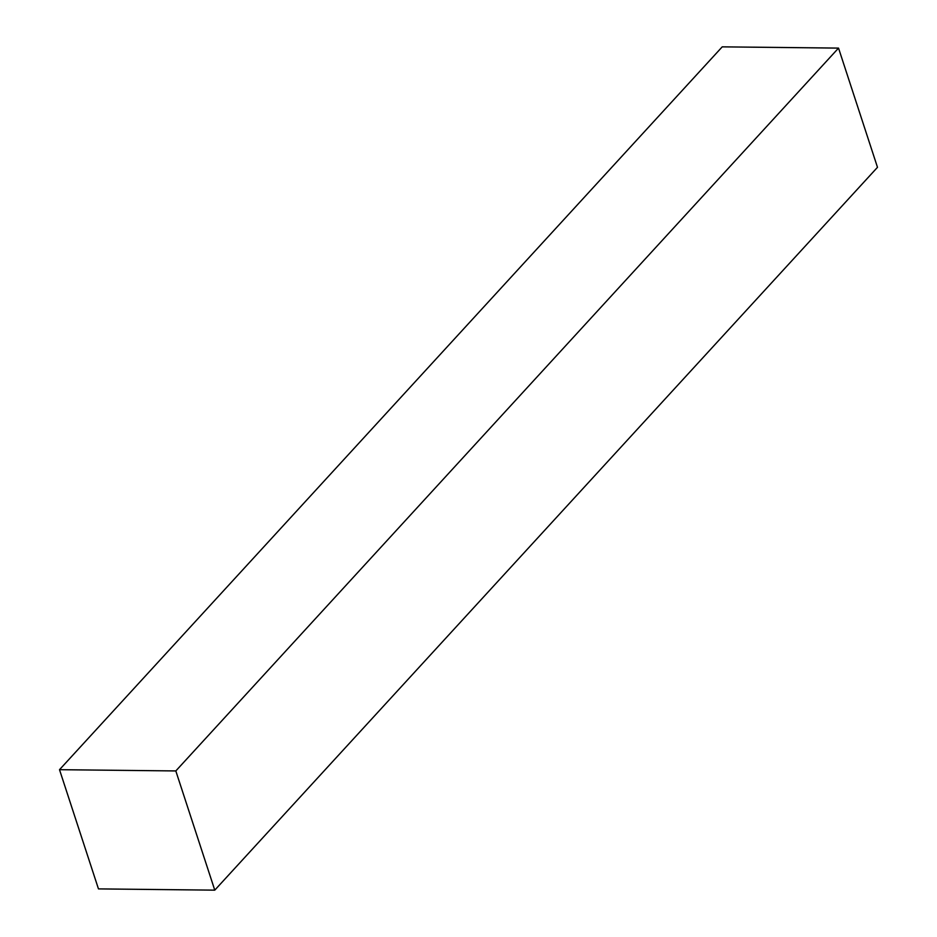 <?xml version="1.0" encoding="UTF-8"?>
<svg xmlns="http://www.w3.org/2000/svg" width="937" height="937" viewBox="0 0 937 937"><rect width="100%" height="100%" fill="white"/><g stroke="black" fill="none" stroke-linecap="round" stroke-linejoin="round"><path stroke-width="1.41" d="M838.533 48.103L722.228 46.85L59.511 769.687L175.816 770.94L838.533 48.103L175.816 770.94L214.772 890.15L877.489 167.313L838.533 48.103L722.228 46.85L59.511 769.687L98.467 888.897L59.511 769.687L175.816 770.94L214.772 890.15L98.467 888.897L214.772 890.15L877.489 167.313L838.533 48.103"/></g></svg>
